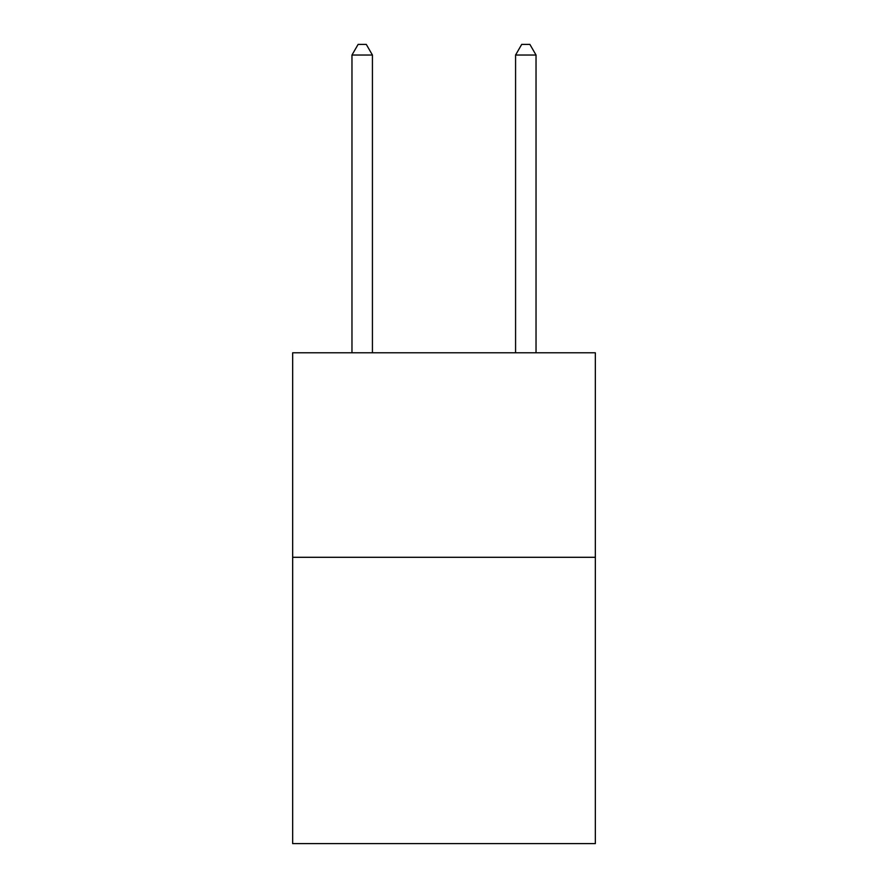 <?xml version="1.0" encoding="UTF-8"?>
<svg xmlns="http://www.w3.org/2000/svg" width="888" height="888" viewBox="0 0 888 888"><rect width="100%" height="100%" fill="white"/><g stroke="black" fill="none" stroke-linecap="round" stroke-linejoin="round"><path stroke-width="1.33" d="M595.337 557.298L595.337 843.6L292.663 843.6L292.663 352.791L595.337 352.791L595.337 557.298L292.663 557.298M372.427 352.791L372.427 55.034L351.97 55.034L351.97 352.791M351.97 55.034L358.108 44.4L366.289 44.4L372.427 55.034M536.03 352.791L536.03 55.034L515.573 55.034L515.573 352.791M515.573 55.034L521.711 44.4L529.892 44.4L536.03 55.034"/></g></svg>
